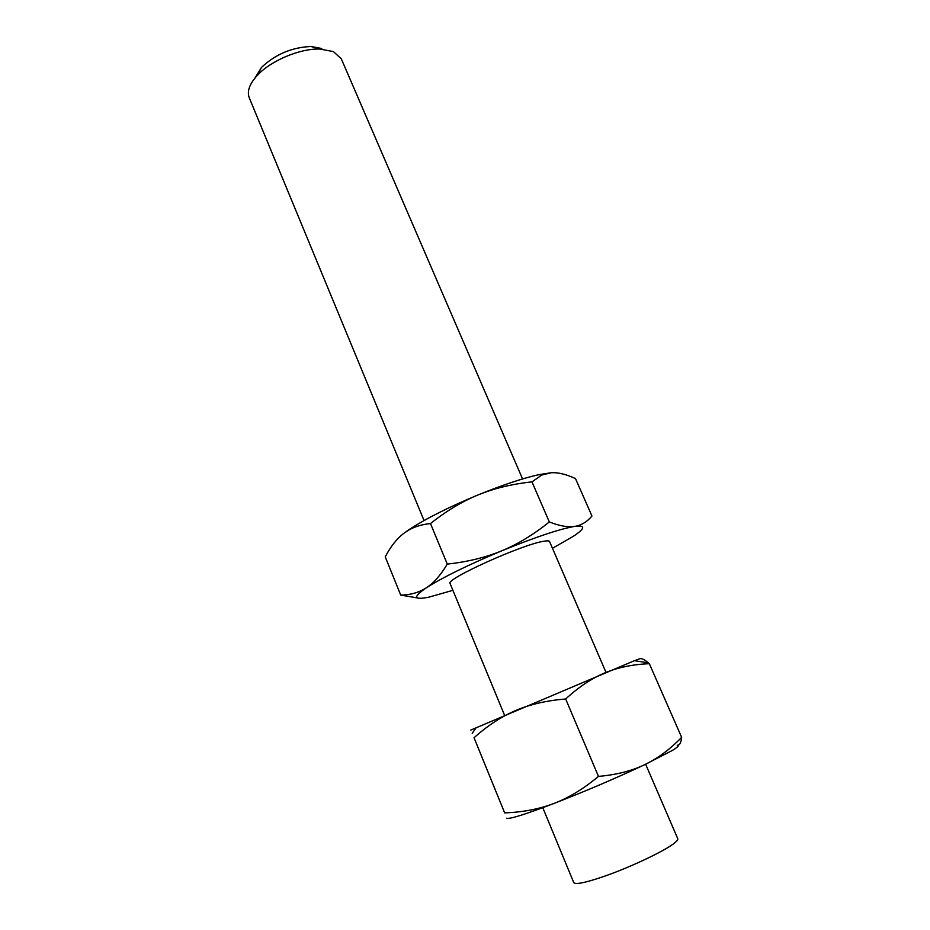 <?xml version="1.0" encoding="UTF-8"?>
<svg xmlns="http://www.w3.org/2000/svg" width="930" height="930" viewBox="0 0 930 930"><rect width="100%" height="100%" fill="white"/><g stroke="black" fill="none" stroke-linecap="round" stroke-linejoin="round"><path stroke-width="1.4" d="M424.057 520.556L249.24 97.731C246.834 91.407 249.484 84.014 257.18 75.528C270.618 60.729 299.878 48.372 319.862 49.046L333.405 51.592L341.31 58.846L522.555 478.95M606.011 672.402L549.549 541.516C549.212 540.772 547.445 540.667 544.236 541.19C523.369 543.887 444.517 579.483 450.097 583.529L504.56 715.263M542.783 807.693L573.764 882.628C575.426 884.825 585.609 882.71 604.314 876.293C630.482 867.213 664.776 850.927 674.297 843.196C676.97 841.092 678.133 839.592 677.761 838.697L645.641 764.239M565.673 699L598.467 776.399C583.773 788.687 569.032 797.684 554.222 803.357C539.388 809.042 522.858 812.216 504.665 812.89L474.044 737.746C487.401 725.76 501.27 716.681 515.65 710.52C530.007 704.37 546.677 700.523 565.673 699C578.693 687.014 591.771 678.307 604.93 672.855C618.125 667.391 632.923 664.346 649.338 663.706L648.361 662.846C644.223 659.3 641.258 657.987 639.456 658.893L634.492 660.672L648.361 662.846M470.824 730.05L634.492 660.672M506.757 818.168C509.047 819.481 524.869 814.54 554.222 803.357C586.04 790.988 616.148 778.119 644.56 764.751L672.378 750.429C677.958 747.046 679.574 745.314 677.214 745.244C679.656 745.36 681.12 742.733 681.644 737.351C670.007 749.359 657.65 758.496 644.56 764.751C631.505 770.982 616.137 774.864 598.467 776.399M400.725 595.095L385.229 556.838C390.705 546.398 396.982 538.505 404.05 533.157L409.281 529.763C415.164 526.496 422.232 524.427 430.485 523.555L447.272 564.092C440.727 575.1 433.775 582.994 426.417 587.748C419.012 592.526 410.456 594.979 400.725 595.095L417.477 597.932M430.485 523.555C446.261 511.012 462.129 501.468 478.078 494.923C494.039 488.378 512.012 484.03 531.983 481.88L541.725 475.091L551.211 472.731C558.105 472.324 566.196 474.277 575.484 478.566L591.945 515.999C587.074 521.881 581.308 525.345 574.635 526.415C567.998 527.473 559.546 525.973 549.316 521.939C533.704 534.529 517.847 544.155 501.758 550.816C485.658 557.465 467.499 561.894 447.272 564.092M531.983 481.88L549.316 521.939M452.91 590.318L429.242 597.072C413.548 600.292 412.606 597.188 426.417 587.748C442.913 577.274 468.034 564.963 501.758 550.816C535.331 537.133 559.628 528.996 574.635 526.415C585.807 525.02 585.319 528.356 573.159 536.436L552.455 548.27M404.05 533.157L409.712 529.193C426.44 518.347 449.225 506.931 478.078 494.923C502.351 485.065 522.579 478.322 538.761 474.684L551.211 472.731M649.338 663.706L681.644 737.351M474.044 737.746L504.665 812.89M254.948 78.062L261.504 67.413C275.408 54.289 291.915 47.314 311.027 46.5L321.827 48.534M538.761 474.684L541.725 475.091M476.3 727.492L472.196 733.293M261.504 67.413L257.18 75.528M311.027 46.5L319.862 49.046"/></g></svg>
